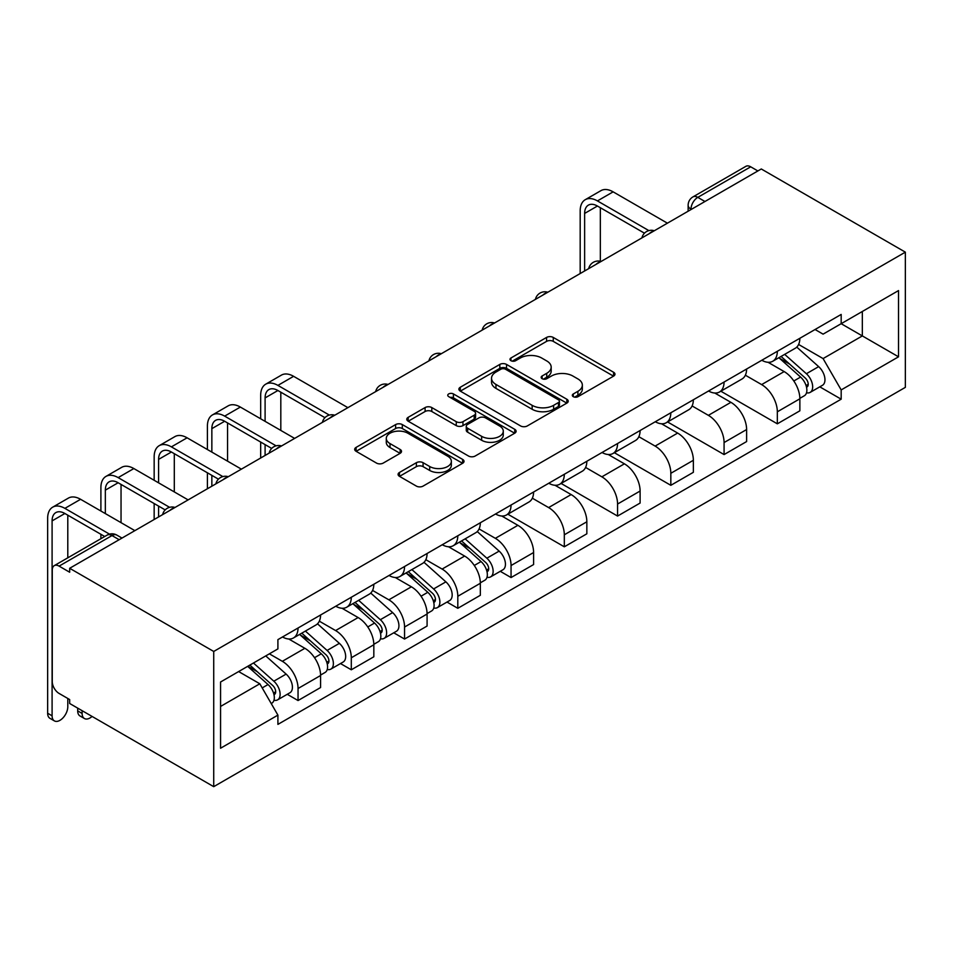 <?xml version="1.0" encoding="UTF-8"?>
<svg xmlns="http://www.w3.org/2000/svg" width="953" height="953" viewBox="0 0 953 953"><rect width="100%" height="100%" fill="white"/><g stroke="black" fill="none" stroke-linecap="round" stroke-linejoin="round"><path stroke-width="1.43" d="M573.289 396.674A3.312 1.918 0 0 0 577.983 396.674L613.589 376.125A4.741 2.74 0 0 0 614.971 374.184A4.741 2.74 0 0 0 613.589 372.254L553.264 337.433A4.741 2.74 0 0 0 546.569 337.433L510.963 357.983A3.312 1.918 0 0 0 509.998 359.341A3.312 1.918 0 0 0 510.963 360.699A3.312 1.918 0 0 0 515.656 360.699L520.267 358.03A15.165 8.756 0 0 1 541.709 358.03L546.736 360.937A15.165 8.756 0 0 1 551.179 367.131A15.165 8.756 0 0 1 546.736 373.314L542.126 375.982A3.312 1.918 0 0 0 541.161 377.328A3.312 1.918 0 0 0 542.126 378.686A3.312 1.918 0 0 0 546.819 378.686L551.43 376.03A15.165 8.756 0 0 1 572.872 376.03L577.899 378.925A15.165 8.756 0 0 1 582.343 385.119A15.165 8.756 0 0 1 577.899 391.314L573.289 393.97A3.312 1.918 0 0 0 572.324 395.328A3.312 1.918 0 0 0 573.289 396.674L573.289 393.97M399.462 472.462A4.741 2.74 0 0 0 398.08 474.403A4.741 2.74 0 0 0 399.462 476.333L416.39 486.101A4.741 2.74 0 0 0 423.084 486.101L462.634 463.277A4.741 2.74 0 0 0 464.016 461.335A4.741 2.74 0 0 0 462.634 459.406L402.321 424.585A4.741 2.74 0 0 0 395.614 424.585L356.077 447.41A4.741 2.74 0 0 0 354.683 449.351A4.741 2.74 0 0 0 356.077 451.281L376.518 463.087A4.741 2.74 0 0 0 383.213 463.087L400.141 453.318A4.741 2.74 0 0 0 401.523 451.377A4.741 2.74 0 0 0 400.141 449.447L390.003 443.586A12.675 7.314 0 0 1 386.287 438.416A12.675 7.314 0 0 1 394.113 431.649A12.675 7.314 0 0 1 407.932 433.246L447.636 456.165A12.675 7.314 0 0 1 451.353 461.335A12.675 7.314 0 0 1 443.526 468.102A12.675 7.314 0 0 1 429.708 466.517L423.084 462.693A4.741 2.74 0 0 0 416.39 462.693L399.462 472.462L399.462 476.333M213.722 651.459L69.664 568.286L761.292 168.979L905.35 252.152L213.722 651.459L213.722 786.666L905.35 387.359L905.35 252.152M520.6 425.943A4.741 2.74 0 0 0 527.295 425.943L566.844 403.107A4.741 2.74 0 0 0 568.226 401.177A4.741 2.74 0 0 0 566.844 399.247L506.519 364.415A4.741 2.74 0 0 0 499.825 364.415L460.287 387.252A4.741 2.74 0 0 0 458.893 389.181A4.741 2.74 0 0 0 460.287 391.111L520.6 425.943M450.054 397.401A3.312 1.918 0 0 1 453.414 397.866L453.414 393.923L514.739 429.326A4.741 2.74 0 0 1 516.121 431.256A4.741 2.74 0 0 1 514.739 433.198L475.19 456.022A4.741 2.74 0 0 1 468.495 456.022L408.182 421.202L408.182 417.331A4.741 2.74 0 0 0 406.788 419.26A4.741 2.74 0 0 0 408.182 421.202M408.182 417.331L425.098 407.562A4.741 2.74 0 0 1 431.804 407.562L456.261 421.679A4.741 2.74 0 0 0 462.967 421.679L474.189 415.198A4.741 2.74 0 0 0 475.583 413.268A4.741 2.74 0 0 0 474.189 411.327L448.72 396.627A3.312 1.918 0 0 1 447.755 395.281A3.312 1.918 0 0 1 449.804 393.506A3.312 1.918 0 0 1 453.414 393.923M69.664 568.286L69.664 572.229L59.086 566.118A9.661 5.575 -120 0 0 54.261 565.641A9.661 5.575 -120 0 0 52.26 570.061L52.26 681.609A9.661 5.575 -120 0 0 59.086 693.439L69.664 699.55L69.664 703.493L213.722 786.666M704.97 201.5L697.799 197.366A9.661 5.575 60 0 0 692.962 196.89L745.877 166.334A9.661 5.575 60 0 1 750.714 166.811L697.799 197.366A9.661 5.575 120 0 0 690.973 209.183L690.973 209.589M757.873 170.956L750.714 166.811M777.338 351.288A22.205 12.818 60 0 1 772.74 361.258L795.267 348.25A22.205 12.818 -120 0 0 799.865 338.279M745.353 375.208L761.638 384.595A22.205 12.818 60 0 1 777.338 411.803L799.865 398.795A22.205 12.818 -120 0 0 784.164 371.587L768.035 362.283M799.865 398.795L799.865 410.814L777.338 423.823L720.861 391.218M772.74 361.258A22.205 12.818 60 0 1 761.804 360.258M777.338 411.803L777.338 423.823M724.077 382.034A22.205 12.818 60 0 1 719.479 392.005L742.018 378.996A22.205 12.818 -120 0 0 746.616 369.025M667.6 421.965L724.077 454.569L746.616 441.561L746.616 429.541A22.205 12.818 -120 0 0 730.903 402.333L714.786 393.029M719.479 392.005A22.205 12.818 60 0 1 708.544 391.004M692.104 405.954L708.377 415.341A22.205 12.818 60 0 1 724.077 442.549L724.077 454.569M670.829 412.78A22.205 12.818 60 0 1 666.23 422.751L688.757 409.742A22.205 12.818 -120 0 0 693.355 399.772M614.351 452.711L670.829 485.315L693.355 472.307L693.355 460.287A22.205 12.818 -120 0 0 677.654 433.079L661.525 423.775M666.23 422.751A22.205 12.818 60 0 1 655.295 421.75M638.855 436.7L655.128 446.087A22.205 12.818 60 0 1 670.829 473.296L670.829 485.315M617.568 443.526A22.205 12.818 60 0 1 612.97 453.497L635.508 440.489A22.205 12.818 -120 0 0 640.106 430.518M561.091 483.445L617.568 516.061L640.106 503.053L640.106 491.033A22.205 12.818 -120 0 0 624.406 463.825L608.276 454.521M612.97 453.497A22.205 12.818 60 0 1 602.046 452.496M585.595 467.446L601.867 476.834A22.205 12.818 60 0 1 617.568 504.042L617.568 516.061M564.319 474.272A22.205 12.818 60 0 1 559.721 484.243L582.247 471.235A22.205 12.818 -120 0 0 586.845 461.264M507.842 514.191L564.319 546.808L586.845 533.799L586.845 521.779A22.205 12.818 -120 0 0 571.145 494.571L555.015 485.268M559.721 484.243A22.205 12.818 60 0 1 548.785 483.242M532.346 498.193L548.618 507.58A22.205 12.818 60 0 1 564.319 534.788L564.319 546.808M511.058 505.019A22.205 12.818 60 0 1 506.46 514.989L528.998 501.981A22.205 12.818 -120 0 0 533.597 492.01M500.265 571.312L511.058 577.554L533.597 564.545L533.597 552.526A22.205 12.818 -120 0 0 517.896 525.317L501.766 516.014M506.46 514.989A22.205 12.818 60 0 1 495.536 513.989M479.085 528.939L495.357 538.326A22.205 12.818 60 0 1 511.058 565.534L511.058 577.554M457.809 535.765A22.205 12.818 60 0 1 453.211 545.735L475.738 532.727A22.205 12.818 -120 0 0 480.336 522.756M447.005 602.058L457.809 608.3L480.336 595.291L480.336 583.272A22.205 12.818 -120 0 0 464.635 556.064L448.506 546.76M453.211 545.735A22.205 12.818 60 0 1 442.275 544.735M425.836 559.685L442.109 569.072A22.205 12.818 60 0 1 457.809 596.28L457.809 608.3M404.56 566.511A22.205 12.818 60 0 1 399.95 576.482L422.489 563.473A22.205 12.818 -120 0 0 427.087 553.502M393.756 632.804L404.56 639.046L427.087 626.038L427.087 614.018A22.205 12.818 -120 0 0 411.386 586.81L395.257 577.506M399.95 576.482A22.205 12.818 60 0 1 389.027 575.481M372.575 590.431L388.848 599.818A22.205 12.818 60 0 1 404.56 627.026L404.56 639.046M351.3 597.257A22.205 12.818 60 0 1 346.701 607.228L369.228 594.219A22.205 12.818 -120 0 0 373.826 584.249M340.495 663.55L351.3 669.792L373.826 656.784L373.826 644.764A22.205 12.818 -120 0 0 358.125 617.556L342.008 608.252M346.701 607.228A22.205 12.818 60 0 1 335.766 606.227M319.326 621.177L335.599 630.564A22.205 12.818 60 0 1 351.3 657.773L351.3 669.792M298.051 628.003A22.205 12.818 60 0 1 293.453 637.974L315.979 624.965A22.205 12.818 -120 0 0 320.577 614.995M287.246 694.296L298.051 700.538L320.577 687.53L320.577 675.51A22.205 12.818 -120 0 0 304.877 648.302L288.747 638.998M293.453 637.974A22.205 12.818 60 0 1 282.517 636.973M269.365 653.829L282.338 661.311A22.205 12.818 60 0 1 298.051 688.507L298.051 700.538M815.053 329.512L823.082 334.146L898.524 290.582L862.334 311.476L862.334 335.921L823.082 358.578L798.614 344.462M841.165 323.698L898.524 356.815L841.177 389.92L823.082 358.578M898.524 290.582L898.524 356.815M220.56 706.447L259.812 683.777L277.907 715.119L277.907 724.387L841.177 399.188L841.177 389.92M277.907 715.119L220.56 748.236L220.56 682.003L277.907 648.898L277.907 639.63L841.177 314.43L841.177 323.698M259.812 683.777L238.643 671.567M819.783 386.835L841.177 399.188M574.611 397.151L577.899 395.257A15.165 8.756 0 0 0 582.343 389.062L582.343 385.119M551.179 367.131L551.179 371.074A15.165 8.756 0 0 1 546.736 377.257L543.448 379.151M613.518 376.161L553.264 341.377A4.741 2.74 0 0 0 546.569 341.377L512.285 361.163M566.773 403.143L506.519 368.358A4.741 2.74 0 0 0 499.825 368.358L460.347 391.147M558.458 402.535A3.312 1.918 0 0 0 559.435 401.177A3.312 1.918 0 0 0 558.458 399.819L505.519 369.252A3.312 1.918 0 0 0 500.825 369.252L495.965 372.063A15.165 8.756 0 0 0 491.534 378.246A15.165 8.756 0 0 0 495.965 384.44L532.155 405.335A15.165 8.756 0 0 0 553.61 405.335L558.458 402.535L558.458 406.466A3.312 1.918 0 0 0 559.435 405.12L559.435 401.177M491.534 378.246L491.534 382.189A15.165 8.756 0 0 0 495.965 388.383L495.965 384.44M558.458 406.466L553.61 409.278A15.165 8.756 0 0 1 532.155 409.278L495.965 388.383M408.241 421.238L425.098 411.505L425.098 407.562M475.583 413.268L475.583 417.211A4.741 2.74 0 0 1 474.189 419.141L462.967 425.622A4.741 2.74 0 0 1 456.261 425.622L431.804 411.505A4.741 2.74 0 0 0 425.098 411.505M453.414 397.866L514.668 433.234M481.646 436.331A12.675 7.314 0 0 0 495.465 437.927A12.675 7.314 0 0 0 503.279 431.161A12.675 7.314 0 0 0 499.575 425.991L485.577 417.914A4.741 2.74 0 0 0 478.882 417.914L467.661 424.395A4.741 2.74 0 0 0 466.267 426.325A4.741 2.74 0 0 0 467.661 428.254L481.646 436.331L481.646 440.274A12.675 7.314 0 0 0 495.465 441.87A12.675 7.314 0 0 0 503.279 435.104L503.279 431.161M466.267 426.325L466.267 430.268A4.741 2.74 0 0 0 467.661 432.197L467.661 428.254M481.646 440.274L467.661 432.197M451.353 461.335L451.353 465.278A12.675 7.314 0 0 1 443.526 472.045A12.675 7.314 0 0 1 429.708 470.46L423.084 466.636A4.741 2.74 0 0 0 416.39 466.636L399.533 476.369M386.287 438.416L386.287 442.359A12.675 7.314 0 0 0 390.003 447.529L390.003 443.586M400.069 453.354L390.003 447.529M462.562 463.313L402.321 428.528A4.741 2.74 0 0 0 395.614 428.528L356.136 451.317M778.875 357.72L800.58 377.078A12.067 6.969 60 0 1 804.368 395.745L799.865 398.342M779.447 358.233L789.668 364.129M781.067 356.446L805.214 377.996A5.789 3.347 60 0 1 807.024 386.954A5.789 3.347 60 0 1 806.5 387.168M784.676 354.361L806.381 373.731A12.067 6.969 60 0 1 810.169 392.386A12.067 6.969 60 0 1 806.524 392.779M796.779 347.106L818.663 366.631A12.067 6.969 60 0 1 822.463 385.298L810.169 392.386M584.63 270.974L584.63 213.424A18.107 10.447 60 0 1 588.382 205.133A18.107 10.447 60 0 1 597.436 206.039L644.466 233.187M667.41 223.181L613.136 191.851A24.385 14.081 -120 0 0 600.95 190.636L585.237 199.701A24.385 14.081 -120 0 0 580.186 210.863L580.186 273.535M648.874 230.614L597.436 200.916A24.385 14.081 -120 0 0 585.237 199.701M600.33 261.289L600.33 207.706M459.346 542.197L481.051 561.555A12.067 6.969 60 0 1 484.839 580.222L480.336 582.819M459.93 542.71L470.139 548.606M461.538 540.923L485.685 562.473A5.789 3.347 60 0 1 487.507 571.431A5.789 3.347 60 0 1 486.971 571.645M465.147 538.838L486.852 558.208A12.067 6.969 60 0 1 490.64 576.863A12.067 6.969 60 0 1 486.995 577.256M477.25 531.571L499.146 551.108A12.067 6.969 60 0 1 502.934 569.775L490.64 576.863M265.101 421.357L265.101 397.901A18.107 10.447 60 0 1 268.853 389.61A18.107 10.447 60 0 1 277.907 390.516L324.937 417.664M347.893 407.658L293.607 376.316A24.385 14.081 -120 0 0 281.421 375.113L265.72 384.178A24.385 14.081 -120 0 0 260.669 395.34L260.669 418.796M329.345 415.079L277.907 385.393A24.385 14.081 -120 0 0 265.72 384.178M260.669 442.049L260.669 458.012M265.101 455.451L265.101 444.61M280.813 430.422L280.813 392.183M406.097 572.944L427.802 592.301A12.067 6.969 60 0 1 431.59 610.968L427.087 613.565M406.669 573.456L416.89 579.353M408.289 571.669L432.436 593.219A5.789 3.347 60 0 1 434.246 602.177A5.789 3.347 60 0 1 433.722 602.391M411.899 569.584L433.603 588.954A12.067 6.969 60 0 1 437.391 607.609A12.067 6.969 60 0 1 433.746 608.002M424.002 562.318L445.885 581.854A12.067 6.969 60 0 1 449.673 600.521L437.391 607.609M211.852 452.103L211.852 428.647A18.107 10.447 60 0 1 215.604 420.356A18.107 10.447 60 0 1 224.658 421.262L271.676 448.41M294.632 438.404L240.359 407.062A24.385 14.081 -120 0 0 228.16 405.859L212.459 414.924A24.385 14.081 -120 0 0 207.409 426.086L207.409 449.542M276.084 445.825L224.658 416.127A24.385 14.081 -120 0 0 212.459 414.924M207.409 472.795L207.409 488.758M211.852 486.197L211.852 475.356M227.553 461.169L227.553 422.929M352.836 603.69L374.541 623.048A12.067 6.969 60 0 1 378.329 641.714L373.826 644.311M353.42 604.202L363.629 610.099M355.028 602.415L379.175 623.965A5.789 3.347 60 0 1 380.997 632.923A5.789 3.347 60 0 1 380.473 633.137M358.65 600.33L380.342 619.7A12.067 6.969 60 0 1 384.13 638.355A12.067 6.969 60 0 1 380.485 638.748M370.741 593.064L392.636 612.6A12.067 6.969 60 0 1 396.424 631.267L384.13 638.355M158.591 482.849L158.591 459.394A18.107 10.447 60 0 1 162.344 451.103A18.107 10.447 60 0 1 171.397 452.008L218.428 479.156M241.383 469.15L187.098 437.808A24.385 14.081 -120 0 0 174.911 436.605L159.211 445.67A24.385 14.081 -120 0 0 154.16 456.832L154.16 480.288M222.835 476.571L171.397 446.874A24.385 14.081 -120 0 0 159.211 445.67M154.16 503.541L154.16 519.504M158.591 516.943L158.591 506.103M174.304 491.915L174.304 453.676M299.587 634.424L321.292 653.794A12.067 6.969 60 0 1 325.08 672.461L320.577 675.058M300.159 634.948L310.38 640.845M301.779 633.161L325.926 654.711A5.789 3.347 60 0 1 327.737 663.669A5.789 3.347 60 0 1 327.213 663.884M305.389 631.077L327.093 650.446A12.067 6.969 60 0 1 330.882 669.101A12.067 6.969 60 0 1 327.236 669.494M317.492 623.81L339.375 643.346A12.067 6.969 60 0 1 343.163 662.013L330.882 669.101M105.342 513.596L105.342 490.14A18.107 10.447 60 0 1 109.095 481.849A18.107 10.447 60 0 1 118.148 482.754L165.179 509.903M188.122 499.896L133.849 468.554A24.385 14.081 -120 0 0 121.662 467.351L105.95 476.417A24.385 14.081 -120 0 0 100.899 487.579L100.899 511.034M169.586 507.318L118.148 477.62A24.385 14.081 -120 0 0 105.95 476.417M100.899 534.288L100.899 538.707M121.043 522.661L121.043 484.422M84.424 718.526L79.992 715.965A11.102 6.409 -60 0 1 77.693 710.878L82.125 713.452A11.102 6.409 120 0 0 84.424 718.526A11.102 6.409 120 0 0 92.084 716.43M247.661 666.361L268.031 684.54A12.067 6.969 60 0 1 271.819 703.207L271.224 703.552M247.863 666.242L257.119 671.591M249.853 665.099L272.665 685.457A5.789 3.347 60 0 1 274.488 694.415A5.789 3.347 60 0 1 273.964 694.63M253.462 663.014L273.833 681.192A12.067 6.969 60 0 1 277.621 699.847A12.067 6.969 60 0 1 273.976 700.241M265.756 655.914L286.126 674.093A12.067 6.969 60 0 1 289.915 692.76L277.621 699.847M82.125 713.452L82.125 710.688M77.693 708.127L77.693 710.878M54.392 720.897L49.949 718.336A11.102 6.409 -60 0 1 47.65 713.249L52.093 715.81A11.102 6.409 120 0 0 54.392 720.897A11.102 6.409 120 0 0 62.946 717.919A11.102 6.409 120 0 0 67.794 706.745L67.794 698.466M52.093 715.81L52.093 520.886A18.107 10.447 60 0 1 55.834 512.595A18.107 10.447 60 0 1 64.887 513.5L104.735 536.503M134.873 530.642L80.588 499.301A24.385 14.081 -120 0 0 68.402 498.097L52.701 507.163A24.385 14.081 -120 0 0 47.65 518.325L47.65 713.249M109.5 534.133L64.887 508.366A24.385 14.081 -120 0 0 52.701 507.163M67.794 557.827L67.794 515.168M691.306 209.386L690.973 209.183A9.661 5.575 0 0 1 688.137 205.252L688.137 211.221M351.3 657.773L373.826 644.764M404.56 627.026L427.087 614.018M457.809 596.28L480.336 583.272M511.058 565.534L533.597 552.526M564.319 534.788L586.845 521.779M617.568 504.042L640.106 491.033M670.829 473.296L693.355 460.287M724.077 442.549L746.616 429.541M298.051 688.507L320.577 675.51M282.338 661.311L304.877 648.302M335.599 630.564L358.125 617.556M388.848 599.818L411.386 586.81M442.109 569.072L464.635 556.064M495.357 538.326L517.896 525.317M548.618 507.58L571.145 494.571M601.867 476.834L624.406 463.825M655.128 446.087L677.654 433.079M708.377 415.341L730.903 402.333M761.638 384.595L784.164 371.587M653.496 231.21A9.661 5.575 120 0 0 649.231 233.676M600.247 261.956A9.661 5.575 120 0 0 595.982 264.422M546.986 292.702A9.661 5.575 120 0 0 542.733 295.168M493.737 323.448A9.661 5.575 120 0 0 489.473 325.914M440.489 354.194A9.661 5.575 120 0 0 436.224 356.66M387.228 384.941A9.661 5.575 120 0 0 382.963 387.406M333.979 415.687A9.661 5.575 120 0 0 329.714 418.153M280.718 446.433A9.661 5.575 120 0 0 276.453 448.899M227.469 477.179A9.661 5.575 120 0 0 223.205 479.645M174.208 507.925A9.661 5.575 120 0 0 169.944 510.391M119.173 539.708L112.001 535.574L59.086 566.118M121.996 538.076L116.826 535.086A9.661 5.575 120 0 0 112.001 535.574A9.661 5.575 60 0 0 107.177 535.086L54.261 565.641M577.899 395.257L577.899 391.314M542.126 378.686L542.126 375.982M546.736 377.257L546.736 373.314M510.963 360.699L510.963 357.983M546.569 341.377L546.569 337.433M553.264 341.377L553.264 337.433M613.589 376.125L613.589 372.254M460.287 391.111L460.287 387.252M499.825 368.358L499.825 364.415M506.519 368.358L506.519 364.415M566.844 403.107L566.844 399.247M532.155 409.278L532.155 405.335M553.61 409.278L553.61 405.335M431.804 411.505L431.804 407.562M456.261 425.622L456.261 421.679M462.967 425.622L462.967 421.679M474.189 419.141L474.189 415.198M514.739 433.198L514.739 429.326M416.39 466.636L416.39 462.693M423.084 466.636L423.084 462.693M429.708 470.46L429.708 466.517M400.141 453.318L400.141 449.447M356.077 451.281L356.077 447.41M395.614 428.528L395.614 424.585M402.321 428.528L402.321 424.585M462.634 463.277L462.634 459.406M800.58 377.078L793.813 380.986M808.227 384.309L806.059 385.56M818.663 366.631L806.381 373.731M597.436 200.916L613.136 191.851M584.63 213.424L597.436 206.039M481.051 561.555L474.284 565.463M488.698 568.786L486.53 570.037M499.146 551.108L486.852 558.208M277.907 385.393L293.607 376.316M265.101 397.901L277.907 390.516M427.802 592.301L421.035 596.209M435.45 599.532L433.27 600.783M445.885 581.854L433.603 588.954M224.658 416.127L240.359 407.062M211.852 428.647L224.658 421.262M374.541 623.048L367.775 626.955M382.201 630.278L380.021 631.529M392.636 612.6L380.342 619.7M171.397 446.874L187.098 437.808M158.591 459.394L171.397 452.008M321.292 653.794L314.526 657.701M328.94 661.025L326.772 662.275M339.375 643.346L327.093 650.446M118.148 477.62L133.849 468.554M105.342 490.14L118.148 482.754M268.031 684.54L262.194 687.911M275.691 691.759L273.511 693.022M286.126 674.093L273.833 681.192M64.887 508.366L80.588 499.301M52.093 520.886L64.887 513.5M654.318 230.745A9.661 9.661 0 0 0 641.929 237.893M601.069 261.491A9.661 9.661 0 0 0 588.68 268.639M547.808 292.237A9.661 9.661 0 0 0 535.419 299.385M494.559 322.984A9.661 9.661 0 0 0 482.17 330.131M441.299 353.73A9.661 9.661 0 0 0 428.91 360.877M388.05 384.476A9.661 9.661 0 0 0 375.661 391.623M334.789 415.222A9.661 9.661 0 0 0 322.4 422.37M281.54 445.968A9.661 9.661 0 0 0 269.151 453.116M228.291 476.714A9.661 9.661 0 0 0 215.902 483.862M175.03 507.461A9.661 9.661 0 0 0 162.641 514.608M116.826 535.086A9.661 9.661 0 0 0 107.177 535.086M692.962 196.89A9.661 9.661 0 0 0 688.137 205.252"/></g></svg>
